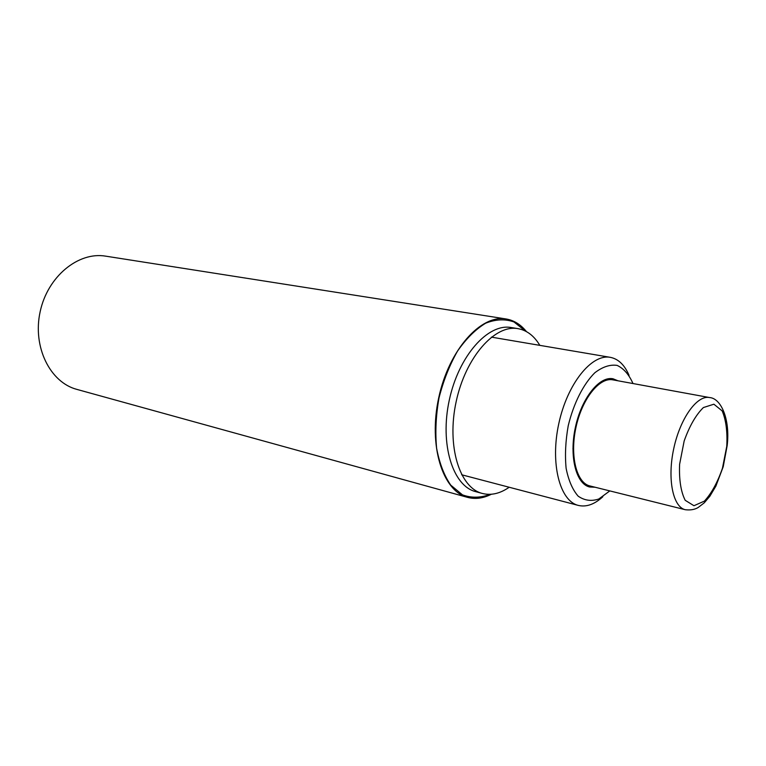 <?xml version="1.0" encoding="UTF-8"?>
<svg xmlns="http://www.w3.org/2000/svg" width="766" height="766" viewBox="0 0 766 766"><rect width="100%" height="100%" fill="white"/><g stroke="black" fill="none" stroke-linecap="round" stroke-linejoin="round"><path stroke-width="1.15" d="M685.283 509.716L589.935 485.95C576.568 482.982 569.703 455.933 575.955 427.409C582.026 398.847 599.443 377.054 612.838 379.85L709.498 397.544C697.089 394.892 680.208 418.265 673.764 448.531C667.148 478.75 672.883 507.015 685.283 509.716C690.472 510.328 694.791 509.582 698.228 507.465L704.251 502.831L709.843 496.263L715.875 486.132L723.219 466.714L727.183 445.534C730.295 419.28 721.074 398.196 709.498 397.544M595.058 487.233L589.648 487.004C576.032 483.968 569.023 456.392 575.4 427.294C581.595 398.157 599.357 375.934 613.02 378.777L618.038 380.807M609.813 490.91L598.801 499.001C591.304 501.5 584.42 500.543 578.139 496.138C572.537 489.713 568.535 480.454 566.122 468.342C564.848 455.014 565.547 440.814 568.228 425.743C573.59 403.423 583.347 384.12 594.818 372.764C602.593 366.799 610.033 364.348 617.137 365.401C623.706 368.484 628.991 374.526 632.994 383.546M602.832 496.751C594.473 504.401 586.316 507.283 578.349 505.416C559.822 501.117 550.045 463.583 558.778 423.703C567.271 383.776 591.668 353.624 610.32 357.339C618.344 358.928 624.587 364.922 629.049 375.34M526.462 331.611C520.736 324.516 513.957 320.303 506.106 318.972L105.66 256.15C78.391 251.44 47.597 276.459 40.148 311.733C32.383 346.941 50.106 382.435 76.887 389.396L467.586 497.373C475.284 499.403 483.202 498.369 491.341 494.262M506.106 318.972C480.847 314.309 448.914 349.803 438.717 397.784C428.213 445.697 442.652 491.207 467.586 497.373M539.829 345.361C534.132 335.824 526.836 330.242 517.94 328.633C494.855 324.267 465.613 357.215 456.182 401.556C446.482 445.831 459.523 487.913 482.36 493.457C491.121 495.659 500.064 493.591 509.189 487.253M726.762 446.319L722.453 468.237C717.579 482.35 711.566 493.314 704.414 501.108L693.948 505.723L685.197 500.303C680.84 491.686 678.982 479.679 679.605 464.292L684.162 440.986C689.467 426.078 695.873 414.933 703.37 407.56L713.883 404.209L722.147 410.882C726.005 419.921 727.547 431.737 726.762 446.319M517.94 328.633L511.113 327.532C487.952 323.156 458.681 355.931 449.297 400.072C439.636 444.146 452.773 486.075 475.686 491.648L482.36 493.457M525.495 331.103L513.986 321.959C505.139 318.809 495.707 319.221 485.692 323.185C475.667 329.256 466.293 338.534 457.57 351.02C449.594 365.037 443.409 380.645 439.023 397.851C435.921 415.335 435.117 432.101 436.601 448.158C439.397 463.133 444.108 475.447 450.734 485.117L462.463 494.855C471.349 498.13 480.617 497.948 490.259 494.329M582.553 406.957L581.959 406.842M573.533 448.771L572.93 448.627M610.32 357.339L491.379 337.126M578.349 505.416L461.659 474.767"/></g></svg>
